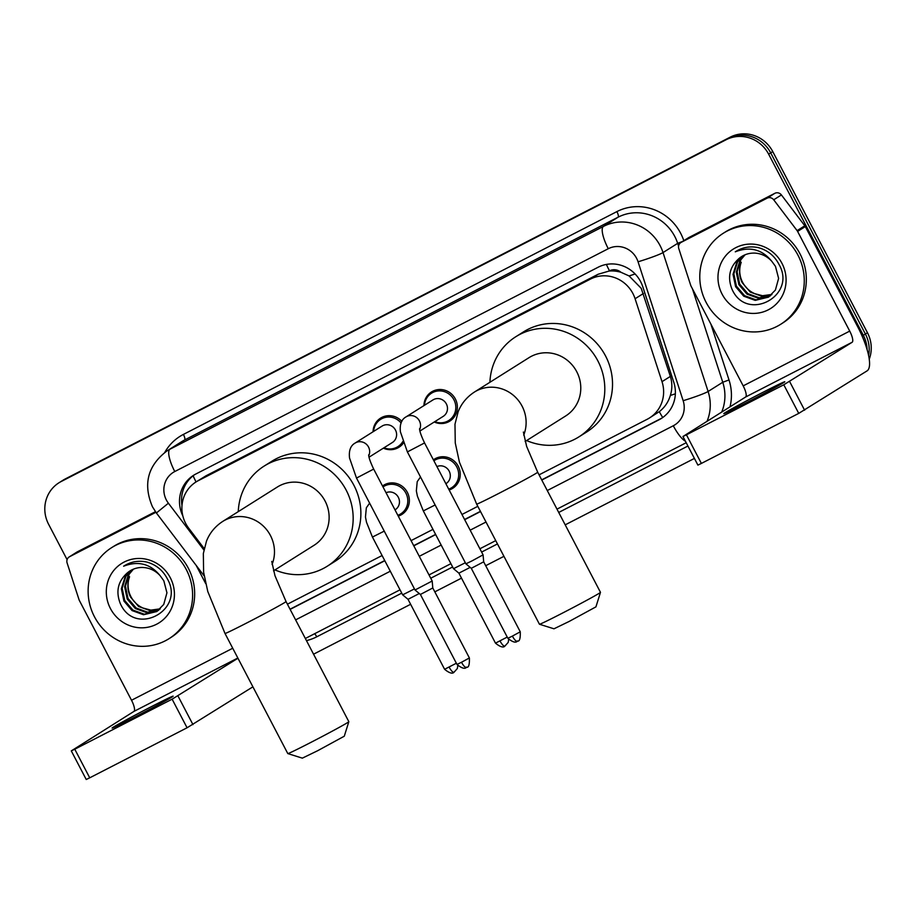 <?xml version="1.0" encoding="UTF-8"?>
<svg xmlns="http://www.w3.org/2000/svg" width="915" height="915" viewBox="0 0 915 915"><rect width="100%" height="100%" fill="white"/><g stroke="black" fill="none" stroke-linecap="round" stroke-linejoin="round"><path stroke-width="1.37" d="M433.39 459.845A17.213 16.516 57.8 0 1 434.351 459.181A17.213 16.516 57.8 0 1 458.221 466.204A17.213 16.516 57.8 0 1 452.708 488.324A17.213 16.516 57.8 0 1 449.151 489.983M382.516 485.991A17.213 16.516 57.8 0 1 383.476 485.339A17.213 16.516 57.8 0 1 407.347 492.35A17.213 16.516 57.8 0 1 401.822 514.47A17.213 16.516 57.8 0 1 398.277 516.14M403.401 443.066A17.213 16.516 57.8 0 1 398.951 447.252A17.213 16.516 57.8 0 1 383.385 448.156M423.942 405.608A17.213 16.516 57.8 0 1 431.48 391.963A17.213 16.516 57.8 0 1 455.35 398.974A17.213 16.516 57.8 0 1 449.837 421.094A17.213 16.516 57.8 0 1 434.27 421.998M539.061 474.851L647.237 419.253A32.288 30.973 -122.2 0 0 649.49 417.961L659.292 411.659C664.622 407.541 668.316 402.143 670.363 395.452C672.319 389.092 672.319 382.733 670.363 376.408L641.221 288.328L629.074 275.93L620.999 272.304A10.763 10.328 -122.2 0 0 609.493 270.829A32.288 9.081 -117.2 0 1 606.393 264.424M649.49 417.961A32.288 30.973 -122.2 0 0 662.014 381.669L635.09 298.736A32.288 30.973 -122.2 0 0 632.917 293.555A32.288 30.973 -122.2 0 0 590.404 279.121L198.281 480.672A32.288 30.973 -122.2 0 0 196.027 481.953A32.288 30.973 -122.2 0 0 188.696 528.184L204.194 548.611M609.493 270.829L609.013 271.08A32.288 30.973 57.8 0 1 620.999 272.304M609.013 271.08L598.136 274.248L206.001 475.8L196.027 481.953M287.413 604.197L382.093 555.531M411.075 540.628L432.978 529.373M461.961 514.482L477.813 506.327M373.057 431.766A17.213 16.516 57.8 0 1 380.606 418.109A17.213 16.516 57.8 0 1 401.868 421.392M541.783 480.055L658.994 419.802A32.288 30.973 -122.2 0 0 661.248 418.521A32.288 30.973 -122.2 0 0 673.772 382.218L642.822 286.853A32.288 30.973 -122.2 0 0 640.637 281.671A32.288 30.973 -122.2 0 0 598.136 267.237L195.879 473.993A32.288 30.973 -122.2 0 0 193.625 475.274A32.288 30.973 -122.2 0 0 182.806 515.82M67.104 559.66L48.598 524.272A32.288 30.973 57.8 0 1 58.949 482.788A32.288 30.973 57.8 0 1 61.202 481.507L726.133 139.732A32.288 30.973 57.8 0 1 768.634 154.166L863.337 335.313A32.288 30.973 57.8 0 1 867.111 349.656M694.416 458.426L565.196 524.844M503.948 556.32L485.705 565.699M461.503 578.143L434.819 591.856M410.618 604.289L313.559 654.191M58.949 482.788L63.055 480.203A32.288 30.973 57.8 0 1 65.308 478.911L730.25 137.136A32.288 30.973 57.8 0 1 772.752 151.581L867.454 332.717L865.396 334.021A32.288 30.973 57.8 0 1 868.598 355.5A32.288 30.973 57.8 0 0 865.396 334.021L770.693 152.874L865.396 334.021L863.337 335.313M730.25 137.136L728.191 138.44A32.288 30.973 57.8 0 1 770.693 152.874A32.288 30.973 57.8 0 0 728.191 138.44L63.261 480.203L726.133 139.732M61.008 481.496A32.288 30.973 57.8 0 1 63.261 480.203A32.288 30.973 57.8 0 0 61.008 481.496M290.135 609.39L384.815 560.735M413.797 545.832L435.689 534.577M464.683 519.686L480.535 511.531M181.982 505.469A32.288 30.973 57.8 0 1 194.666 474.645M662.266 417.846A32.288 30.973 57.8 0 1 661.053 418.51L541.691 479.86M480.432 511.348L464.58 519.491M435.597 534.394L413.694 545.649M384.712 560.54L290.044 609.207M867.454 332.717A32.288 30.973 57.8 0 1 869.25 359.206M706.106 302.35A53.802 51.617 57.8 0 1 723.353 233.222A53.802 51.617 57.8 0 1 797.949 255.148A53.802 51.617 57.8 0 1 780.712 324.276A53.802 51.617 57.8 0 1 706.106 302.35M723.353 233.222L725.412 231.93A53.802 51.617 57.8 0 1 800.007 253.844A53.802 51.617 57.8 0 1 782.76 322.972L780.712 324.276M781.97 263.36A35.079 33.649 57.8 0 1 768.28 309.83A35.079 33.649 57.8 0 1 722.095 294.138A35.079 33.649 57.8 0 1 735.786 247.668A35.079 33.649 57.8 0 1 781.97 263.36M738.76 258.716C729.644 266.986 727.345 277.039 731.851 288.865C746.4 323.052 797.125 295.968 779.145 264.687C774.685 255.983 767.788 250.298 758.444 247.645C750.048 245.883 742.328 247.267 735.283 251.819C749.911 246.181 762.092 249.36 771.814 261.335A24.316 23.332 57.8 0 0 741.642 256.555L738.76 258.716A24.316 23.332 57.8 0 1 741.642 256.555M743.335 255.582L737.593 261.839L733.841 273.802L736.426 286.178L744.57 295.682L756.007 299.846L768.863 296.872M742.911 255.8L736.769 262.353L733.029 274.317L735.603 286.681L743.746 296.197L755.195 300.36L768.463 297.135L775.405 290.032L778.608 278.412L775.485 266.379L771.814 261.335M745.085 254.782L740.853 259.78L737.113 271.744L739.686 284.119L747.83 293.635L759.278 297.787L770.43 295.739M744.638 254.965L740.041 260.295L736.289 272.258L738.874 284.634L747.017 294.15L758.466 298.301L770.053 296.037M771.894 294.447L762.538 295.728L754.669 293.635A24.316 23.332 57.8 0 1 742.591 282.289A24.316 23.332 57.8 0 1 741.23 262.331C738.714 269.319 739.023 276.067 742.134 282.575L750.277 292.091L761.726 296.243L771.539 294.779M746.057 402.897A34.438 0.812 -27.6 0 0 784.807 381.761A34.438 0.812 -27.6 0 0 762.515 392.535A34.438 0.812 -27.6 0 0 723.776 413.672A34.438 0.812 -27.6 0 0 746.057 402.897M681.252 242.315A5.376 5.158 -122.2 0 0 680.874 242.532L688.583 237.671A5.376 5.158 57.8 0 1 688.961 237.465L681.252 242.315L767.125 198.178L774.833 193.317A5.376 5.158 57.8 0 1 781.41 194.941L804.811 225.776A5.376 5.158 57.8 0 1 805.314 226.565L857.435 326.255A43.039 12.112 -117.2 0 1 867.088 370.861L798.738 413.386L783.789 384.78L852.139 342.267A10.763 3.031 62.8 0 0 849.726 331.104L797.606 231.426A5.376 5.158 -122.2 0 0 797.102 230.626L773.701 199.79A5.376 5.158 -122.2 0 0 767.125 198.178M688.961 237.465L774.833 193.317M680.874 242.532A5.376 5.158 -122.2 0 0 678.781 248.583L690.711 285.32A5.376 5.158 -122.2 0 0 691.065 286.178L743.186 385.867A10.763 3.031 62.8 0 1 745.599 397.019L682.956 436.501L686.433 434.819L701.382 463.425L798.738 413.386M701.382 463.425L697.905 465.106L682.956 436.501M686.433 434.819L783.789 384.78M600.48 592.348L595.928 606.862L569.29 621.376L553.987 628.799L539.473 624.247A34.438 0.812 -27.6 0 0 539.473 624.247A34.438 0.812 -27.6 0 0 561.741 613.473A34.438 0.812 -27.6 0 0 600.48 592.348A34.438 0.812 -27.6 0 0 600.48 592.337L537.688 472.209A34.438 0.812 152.4 0 1 498.938 493.345A34.438 0.812 152.4 0 1 476.646 504.119L539.45 624.236M525.153 441.488L565.699 415.948A34.438 33.032 -122.2 0 0 576.736 371.707A34.438 33.032 -122.2 0 0 528.984 357.674L474.336 392.1C466.741 397.099 461.332 403.664 458.129 411.807L454.984 424.194L455.258 442.94L459.433 462.166L476.646 504.119M489.914 382.287A59.189 56.776 57.8 0 1 515.797 336.731A59.189 56.776 57.8 0 1 597.85 360.853A59.189 56.776 57.8 0 1 578.886 436.89A59.189 56.776 57.8 0 1 526.617 440.561M515.797 336.731L523.506 331.882A59.189 56.776 57.8 0 1 605.57 355.992A59.189 56.776 57.8 0 1 586.595 432.04L578.886 436.89M348.832 721.695L344.28 736.209L317.654 750.723L302.339 758.146L287.825 753.594A34.438 0.812 -27.6 0 0 310.094 742.808A34.438 0.812 -27.6 0 0 348.832 721.695A34.438 0.812 -27.6 0 0 348.832 721.672L286.04 601.555A34.438 0.812 152.4 0 1 247.29 622.692A34.438 0.812 152.4 0 1 224.999 633.455L287.802 753.583A34.438 0.812 -27.6 0 0 287.825 753.594M273.505 570.834L314.051 545.294A34.438 33.032 -122.2 0 0 325.088 501.054A34.438 33.032 -122.2 0 0 277.348 487.02L222.688 521.447C215.094 526.445 209.684 533.01 206.481 541.154L203.336 553.529L203.622 572.287L207.785 591.513L224.999 633.455M238.266 511.634A59.189 56.776 57.8 0 1 264.149 466.078A59.189 56.776 57.8 0 1 346.213 490.2A59.189 56.776 57.8 0 1 327.238 566.236A59.189 56.776 57.8 0 1 274.98 569.908M264.149 466.078L271.869 461.229A59.189 56.776 57.8 0 1 353.922 485.339A59.189 56.776 57.8 0 1 334.947 561.387L327.238 566.236M419.585 428.666C419.482 430.931 421.129 435.689 424.56 442.94L407.392 451.907L400.415 431.869C399.592 424.423 401.445 419.447 405.986 416.92L432.921 399.947A9.688 9.287 57.8 0 1 446.348 403.892A9.688 9.287 57.8 0 1 443.249 416.336L419.916 431.034M424.503 405.254A16.138 15.486 57.8 0 1 431.537 393.187A16.138 15.486 57.8 0 1 453.92 399.775A16.138 15.486 57.8 0 1 448.75 420.511A16.138 15.486 57.8 0 1 434.819 421.643M424.56 442.94L483.074 554.856L472.174 560.803L465.907 563.834L407.392 451.907M517.295 641.243A7 1.967 -117.2 0 1 517.261 641.266A7 1.967 -117.2 0 1 512.389 636.097L520.258 631.808L483.68 561.833L471.282 568.307L465.907 563.834M368.699 454.812C368.596 457.088 370.255 461.846 373.675 469.086L356.507 478.065L349.541 458.015C348.707 450.58 350.571 445.605 355.1 443.077L382.047 426.104A9.688 9.287 57.8 0 1 395.474 430.05A9.688 9.287 57.8 0 1 392.375 442.494L369.031 457.191M373.617 431.411A16.138 15.486 57.8 0 1 380.663 419.344A16.138 15.486 57.8 0 1 401.136 423.039M466.421 667.401A7 1.967 -117.2 0 1 466.375 667.424A7 1.967 -117.2 0 1 461.515 662.254L469.384 657.954L432.795 587.979L432.189 581.014L415.021 589.992L356.507 478.065M432.795 587.979L420.397 594.464L415.021 589.992M402.829 441.51A16.138 15.486 57.8 0 1 397.865 446.657A16.138 15.486 57.8 0 1 383.945 447.801M436.913 466.581A9.688 9.287 57.8 0 1 446.12 483.566L445.88 483.726M433.882 460.771A16.138 15.486 57.8 0 1 434.408 460.417A16.138 15.486 57.8 0 1 456.791 466.993A16.138 15.486 57.8 0 1 451.621 487.741A16.138 15.486 57.8 0 1 448.716 489.148M470.161 567.38L458.895 573.156L453.52 568.684L465.335 562.748M386.038 492.728A9.688 9.287 57.8 0 1 395.234 509.724L394.994 509.872M382.996 486.929A16.138 15.486 57.8 0 1 383.534 486.574A16.138 15.486 57.8 0 1 405.905 493.151A16.138 15.486 57.8 0 1 400.736 513.887A16.138 15.486 57.8 0 1 397.831 515.305M419.276 593.538L408.021 599.314L402.646 594.842L414.461 588.905M134.402 717.291A34.438 0.812 -27.6 0 0 173.141 696.155A34.438 0.812 -27.6 0 0 150.849 706.929A34.438 0.812 -27.6 0 0 112.11 728.065A34.438 0.812 -27.6 0 0 134.402 717.291M69.586 556.709A5.376 5.158 -122.2 0 0 69.208 556.926L76.917 552.065A5.376 5.158 57.8 0 1 77.295 551.848L69.586 556.709L155.882 512.297M77.295 551.848L155.447 511.691M252.906 686.833L187.072 727.78L172.123 699.174L237.957 658.24M69.208 556.926A5.376 5.158 -122.2 0 0 67.115 562.977L79.045 599.714A5.376 5.158 -122.2 0 0 79.411 600.572L131.52 700.261A10.763 3.031 62.8 0 1 133.933 711.413L71.29 750.895L74.767 749.213L89.727 777.819L187.072 727.78M89.727 777.819L86.239 779.5L71.29 750.895M74.767 749.213L172.123 699.174M205.726 583.656L196.21 565.447M94.451 616.744A53.802 51.617 57.8 0 1 111.687 547.616A53.802 51.617 57.8 0 1 186.283 569.542A53.802 51.617 57.8 0 1 169.046 638.67A53.802 51.617 57.8 0 1 94.451 616.744M111.687 547.616L113.746 546.312A53.802 51.617 57.8 0 1 188.341 568.238A53.802 51.617 57.8 0 1 171.094 637.366L169.046 638.67M170.304 577.754A35.079 33.649 57.8 0 1 156.614 624.224A35.079 33.649 57.8 0 1 110.429 608.532A35.079 33.649 57.8 0 1 124.12 562.062A35.079 33.649 57.8 0 1 170.304 577.754M120.185 603.26C134.734 637.446 185.459 610.362 167.479 579.081C163.019 570.377 156.122 564.692 146.777 562.039C138.382 560.277 130.662 561.661 123.617 566.213C138.245 560.575 150.426 563.754 160.159 575.729A24.316 23.332 57.8 0 0 129.976 570.937A24.316 23.332 57.8 0 0 127.094 573.099C117.978 581.38 115.679 591.433 120.185 603.26M131.669 569.976L125.927 576.233L122.175 588.196L124.76 600.572L132.904 610.076L144.353 614.24L157.208 611.266M131.245 570.194L125.115 576.747L121.363 588.711L123.937 601.075L132.08 610.591L143.529 614.743L156.797 611.529L163.739 604.426L166.942 592.806L163.819 580.773L160.159 575.729M133.418 569.176L129.187 574.174L125.447 586.138L128.02 598.513L136.163 608.029L147.612 612.181L158.764 610.133M132.972 569.359L128.375 574.689L124.623 586.652L127.208 599.028L135.351 608.544L146.8 612.695L158.386 610.431M160.228 608.841L150.872 610.122L143.015 608.029A24.316 23.332 57.8 0 1 130.925 596.683A24.316 23.332 57.8 0 1 129.575 576.725C127.059 583.713 127.357 590.461 130.468 596.969L138.611 606.485L150.06 610.637L159.873 609.173M130.022 570.914L127.094 573.099M643.451 293.475L635.09 298.736M662.723 417.526A32.288 9.081 -117.2 0 1 659.292 411.659M670.363 395.452A32.288 2.333 -18 0 0 675.362 393.816M629.074 275.93A32.288 2.333 -18 0 0 635.113 273.974M196.039 481.942A32.288 9.081 -117.2 0 1 193.134 475.777M598.136 274.248L590.404 279.121M670.363 376.408L662.014 381.669M206.001 475.8L198.281 480.672M547.262 490.543L673.291 425.761A21.525 20.645 -122.2 0 0 683.15 400.701L638.064 261.793A21.525 20.645 -122.2 0 0 636.611 258.339A21.525 20.645 -122.2 0 0 608.269 248.72L174.776 471.534A21.525 20.645 -122.2 0 0 166.381 500.036A21.525 20.645 -122.2 0 0 168.394 503.204L203.896 549.995M174.776 471.534A21.525 6.05 62.8 0 1 169.95 449.219L603.442 226.417A43.039 41.289 57.8 0 1 660.115 245.666A43.039 41.289 57.8 0 1 663.02 252.574L677.672 243.344A43.039 41.289 -122.2 0 0 674.767 236.436A43.039 41.289 -122.2 0 0 618.094 217.187L184.601 439.989A43.039 41.289 -122.2 0 0 181.605 441.705L166.953 450.935A43.039 41.289 57.8 0 1 169.95 449.219L184.601 439.989A5.376 1.51 -117.2 0 0 183.4 434.419L616.893 211.605A5.376 1.51 -117.2 0 1 618.094 217.187L603.442 226.417A21.525 6.05 62.8 0 0 608.269 248.72M166.953 450.935C147.704 465.598 142.877 484.207 152.45 506.773L156.385 512.983L168.394 503.204M616.893 211.605A48.426 46.459 57.8 0 1 680.646 233.268A48.426 46.459 57.8 0 1 683.802 240.691M710.852 324.013L729.003 379.942A48.426 46.459 57.8 0 1 730.01 406.843M687.931 446.028L558.722 512.446M497.463 543.933L481.61 552.077M452.628 566.98L430.736 578.234M401.754 593.126L316.75 636.817A48.426 46.459 57.8 0 1 306.456 640.603M164.792 452.387A48.426 46.459 57.8 0 1 183.4 434.419M768.634 154.166L772.752 151.581M61.202 481.507L65.308 478.911M638.064 261.793A21.525 1.556 -18 0 0 663.02 252.574L708.107 391.483L722.759 382.253L692.415 288.751M683.15 400.701A21.525 1.556 -18 0 0 708.107 391.483A43.039 41.289 57.8 0 1 707.043 421.312M721.695 412.082A43.039 41.289 -122.2 0 0 722.759 382.253L729.003 379.942M678.575 246.101L677.672 243.344L682.579 241.457M295.625 619.878L390.293 571.223M419.276 556.32L441.179 545.066M470.161 530.174L486.014 522.019M314.634 633.718A5.376 1.51 -117.2 0 1 316.75 636.817M673.291 425.761A21.525 6.05 62.8 0 0 685.427 441.247M661.053 418.51L658.994 419.802M745.599 397.019L852.139 342.267M743.186 385.867L849.726 331.104M805.314 226.565L797.606 231.426M789.668 381.612L804.617 410.206M797.102 230.626L804.811 225.776M781.41 194.941L773.701 199.79M523.712 435.105A34.438 33.032 -122.2 0 0 522.076 406.134A34.438 33.032 -122.2 0 0 476.738 390.728A34.438 33.032 -122.2 0 0 474.336 392.1M272.075 564.441A34.438 33.032 -122.2 0 0 270.428 535.481A34.438 33.032 -122.2 0 0 225.09 520.075A34.438 33.032 -122.2 0 0 222.688 521.447M405.986 416.92A9.688 9.287 57.8 0 1 419.642 429.535M512.389 636.097L507.859 638.293L471.282 568.307M355.1 443.077A9.688 9.287 57.8 0 1 368.768 455.681M461.515 662.254L456.985 664.439L420.397 594.464M507.23 637.08L495.484 643.142L458.895 573.156M504.92 646.093A7 1.967 -117.2 0 1 504.874 646.116A7 1.967 -117.2 0 1 500.013 640.946M435.128 504.977L423.313 510.913L417.389 496.113L416.348 490.863L417.217 481.656L420.5 476.978M456.345 663.238L444.599 669.288L408.021 599.314M454.034 672.25A7 1.967 -117.2 0 1 454 672.273A7 1.967 -117.2 0 1 449.128 667.104M384.254 531.123L372.439 537.059L366.515 522.271L365.462 517.021L366.332 507.814L369.614 503.136M133.933 711.413L237.843 658.011M131.52 700.261L232.73 648.243M178.002 696.006L192.951 724.6M305.347 638.487L400.027 589.82M429.009 574.929L450.901 563.674M479.883 548.771L495.736 540.628M556.995 509.14L686.204 442.723M156.385 512.983L204.171 575.935M537.688 472.209L526.651 446.463L523.38 432.052M286.04 601.555L275.003 575.798L271.732 561.398M520.258 631.808C520.486 638.418 519.594 641.507 517.593 641.083L517.261 641.266C517.89 639.379 517.192 646.001 507.859 638.293M431.537 393.187L436.924 389.801M483.68 561.833L483.074 554.867M448.75 420.511L454.126 417.126M469.384 657.954C469.601 664.564 468.72 667.664 466.719 667.229L466.375 667.424C467.005 665.537 466.318 672.148 456.985 664.439M380.663 419.344L386.038 415.959M397.865 446.657L403.24 443.272M373.675 469.086L432.189 581.014M508.66 639.494L508.225 642.376L504.874 646.116C505.503 644.229 504.817 650.851 495.484 643.142M434.408 460.417L439.783 457.031M423.313 510.913L453.52 568.684M451.621 487.741L456.997 484.344M457.786 665.651L457.34 668.522L454 672.273C454.629 670.386 453.932 676.997 444.599 669.288M383.534 486.574L388.909 483.189M372.439 537.059L402.646 594.842M400.736 513.887L406.111 510.501"/></g></svg>
